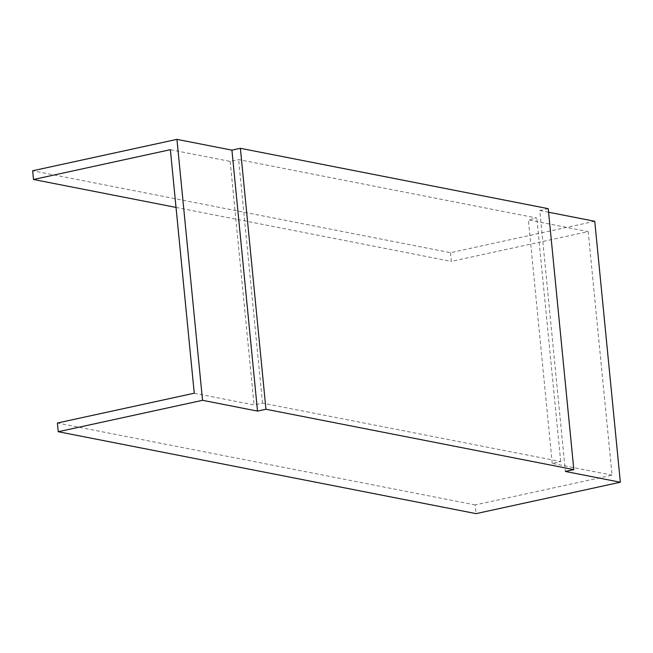 <?xml version="1.0" encoding="UTF-8"?>
<svg xmlns="http://www.w3.org/2000/svg" width="653" height="653" viewBox="0 0 653 653"><rect width="100%" height="100%" fill="white"/><g stroke="black" fill="none" stroke-linecap="round" stroke-linejoin="round"><path stroke-width="0.49" stroke-dasharray="3.27 2.45" d="M548.234 208.666L539.786 210.503L565.376 471.45M539.786 210.503L548.585 212.225M594.761 221.277L450.464 252.687L32.65 170.768M450.464 252.687L451.321 261.396L588.182 231.611L612.065 475.139L475.196 504.924L476.053 513.633M475.196 504.924L57.382 423.005M176.032 207.425L451.321 261.396M194.251 393.22L254.058 404.95L262.506 403.113L560.698 461.573L552.25 463.41L612.065 475.139M552.25 463.41L528.367 219.881L588.182 231.611M170.368 149.692L230.183 161.422L238.631 159.585L536.815 218.045L528.367 219.881M230.183 161.422L254.058 404.95M560.698 461.573L536.815 218.045M262.506 403.113L238.631 159.585"/><path stroke-width="0.98" d="M548.234 208.666L573.824 469.613L265.959 409.251L240.377 148.304L548.234 208.666M573.824 469.613L565.376 471.45L620.35 482.232L476.053 513.633L58.239 431.723L202.536 400.313L257.511 411.096L265.959 409.251M548.585 212.225L594.761 221.277L620.35 482.232M58.239 431.723L57.382 423.005L194.251 393.22L170.368 149.692L33.507 179.485L32.65 170.768L176.947 139.367L231.929 150.141L240.377 148.304M257.511 411.096L231.929 150.141M202.536 400.313L176.947 139.367M33.507 179.485L176.032 207.425"/></g></svg>
